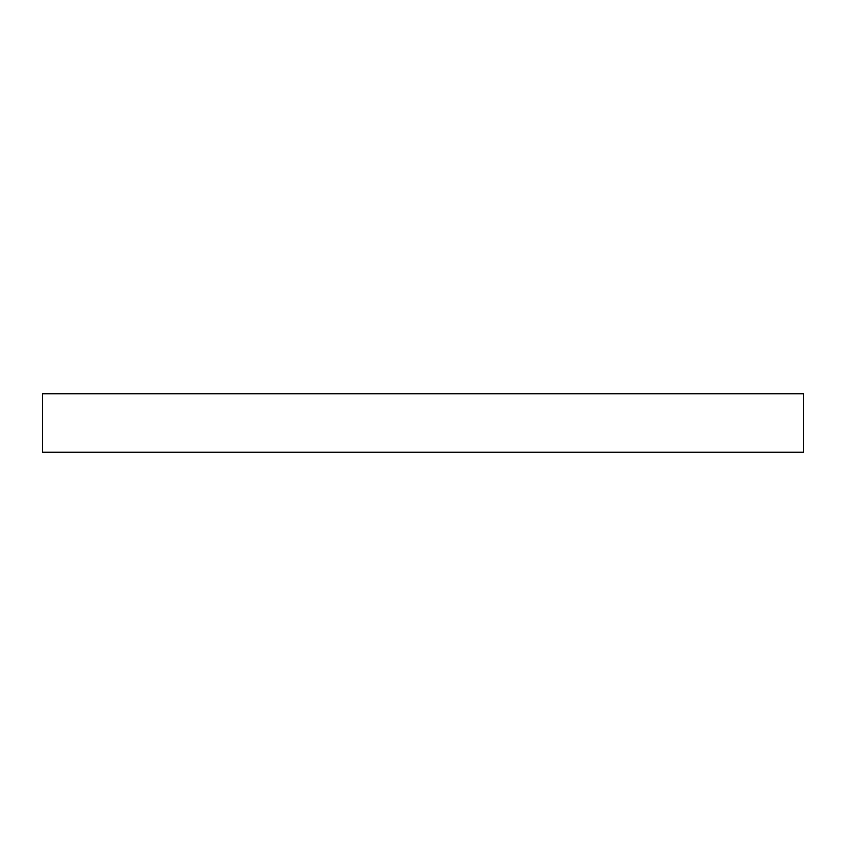 <?xml version="1.0" encoding="UTF-8"?>
<svg xmlns="http://www.w3.org/2000/svg" width="846" height="846" viewBox="0 0 846 846"><rect width="100%" height="100%" fill="white"/><g stroke="black" fill="none" stroke-linecap="round" stroke-linejoin="round"><path stroke-width="1.27" d="M423 393.718L803.7 393.718L803.7 452.282L42.3 452.282L42.3 393.718L423 393.718"/></g></svg>

